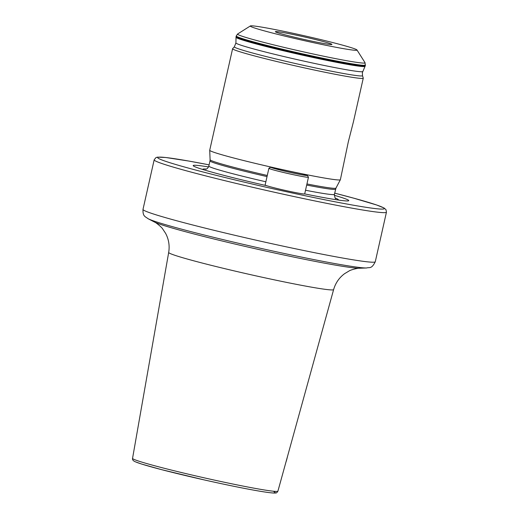 <?xml version="1.0" encoding="UTF-8"?>
<svg xmlns="http://www.w3.org/2000/svg" width="519" height="519" viewBox="0 0 519 519"><rect width="100%" height="100%" fill="white"/><g stroke="black" fill="none" stroke-linecap="round" stroke-linejoin="round"><path stroke-width="0.78" d="M277.925 491.123C277.029 492.596 276.277 493.212 275.667 492.966C275.297 493.011 274.726 493.342 267.493 492.401C253.434 490.371 232.311 486.199 204.11 479.893L161.325 469.585L141.674 464.07L135.187 461.741C133.124 460.801 132.241 459.678 132.553 458.361A74.509 3.25 -167.3 0 0 133.954 459.354A74.509 3.25 -167.3 0 0 211.953 479.562A74.509 3.25 -167.3 0 0 277.925 491.123L333.613 289.602A84.532 3.685 -167.3 0 1 258.767 276.484A84.532 3.685 -167.3 0 1 170.277 253.564A84.532 3.685 -167.3 0 1 168.688 252.435C169.791 245.649 168.759 239.291 165.606 233.349L162.661 228.918C161.928 227.406 155.635 222.229 154.422 222.009A106.557 4.645 12.7 0 0 155.207 222.385A106.557 4.645 12.7 0 0 258.378 249.418A106.557 4.645 12.7 0 0 359.55 268.232L366.667 267.973A113.538 4.95 -167.3 0 1 258.864 247.926A113.538 4.95 -167.3 0 1 148.934 219.122A113.538 4.95 -167.3 0 1 148.103 218.72L154.422 222.009M362.489 75.631A65.679 2.861 12.7 0 1 310.952 66.964A65.679 2.861 12.7 0 1 234.38 46.762L232.635 48.656A66.97 2.919 12.7 0 0 232.596 48.721L209.715 150.251A66.97 2.919 12.7 0 0 209.715 150.283A66.97 2.919 12.7 0 0 287.824 170.783A66.97 2.919 12.7 0 0 340.367 179.73A66.97 2.919 12.7 0 0 340.38 179.697L348.307 141.869L353.445 121.718L363.261 78.168A66.97 2.919 12.7 0 0 363.255 78.09L362.489 75.631L362.372 72.634L365.298 65.744L365.026 62.689A65.355 2.848 12.7 0 1 313.781 54.125A65.355 2.848 12.7 0 1 237.644 33.982L236.242 35.947A66.224 2.887 12.7 0 0 313.482 56.247A66.224 2.887 12.7 0 0 365.447 65.063M314.086 42.805A54.69 2.381 12.7 0 0 356.975 49.973A54.69 2.381 12.7 0 0 293.209 33.32A54.69 2.381 12.7 0 0 250.366 25.95A54.69 2.381 12.7 0 0 314.086 42.805M298.107 35.545A29.019 1.265 12.7 0 0 275.342 31.717A29.019 1.265 12.7 0 0 309.188 40.579A29.019 1.265 12.7 0 0 331.939 44.472A29.019 1.265 12.7 0 0 298.107 35.545M208.521 166.936A79.731 3.477 12.7 0 0 196.785 167.494A79.731 3.477 12.7 0 0 266.701 185.705M232.596 48.721A66.97 2.919 12.7 0 0 310.706 69.254A66.97 2.919 12.7 0 0 363.261 78.168M307.319 175.403A18.788 0.817 12.7 0 0 306.976 175.195A18.788 0.817 12.7 0 0 305.795 174.754L302.895 174.053A68.826 2.997 -167.3 0 1 272.923 167.585L270.671 167.176A18.788 0.817 12.7 0 0 271.022 167.436A18.788 0.817 12.7 0 0 291.107 172.619A18.788 0.817 12.7 0 0 307.319 175.403L308.442 177.18A20.273 0.882 -167.3 0 1 308.455 177.219A20.273 0.882 -167.3 0 1 290.517 174.079A20.273 0.882 -167.3 0 1 269.27 168.578A20.273 0.882 -167.3 0 1 268.894 168.305L265.138 184.978A20.273 0.882 12.7 0 0 265.131 184.985A20.273 0.882 12.7 0 0 265.514 185.257A20.273 0.882 12.7 0 0 286.76 190.758A20.273 0.882 12.7 0 0 304.692 193.905A79.731 3.477 12.7 0 0 344.661 200.821A79.731 3.477 12.7 0 0 334.301 195.28M285.846 462.455A13.02 2.673 -77.8 0 0 287.474 456.538M265.131 184.985L268.894 168.305A20.273 0.882 -167.3 0 1 268.894 168.299L270.671 167.176M234.38 46.762L235.918 42.928A65.011 2.835 12.7 0 0 311.744 62.831A65.011 2.835 12.7 0 0 362.749 71.505M154.169 159.833L142.997 209.384A119.052 5.19 12.7 0 0 145.236 210.98A119.052 5.19 12.7 0 0 281.862 245.883A119.052 5.19 12.7 0 0 375.282 261.725L386.447 212.18L385.987 209.67L384.034 207.983L376.729 205.018L353.939 198.232L334.677 193.139A116.081 5.06 12.7 0 1 381.939 209.099A116.081 5.06 12.7 0 1 293.112 193.172A116.081 5.06 12.7 0 1 166.112 161.48A116.081 5.06 12.7 0 1 209.099 164.847L188.845 161.059L165.671 157.491L157.478 157.147L155.966 157.594L154.169 159.833A119.052 5.19 12.7 0 0 293.027 196.331A119.052 5.19 12.7 0 0 386.447 212.18M206.29 169.064A69.449 3.03 12.7 0 0 203.137 169.59M205.569 169.259L205.569 169.259C206.99 169.11 208.08 168.039 208.826 166.054A64.362 2.803 12.7 0 0 265.858 181.773M305.516 190.246A64.362 2.803 12.7 0 0 334.405 194.353L335.962 188.105L340.367 179.73M306.684 185.062A64.362 2.803 12.7 0 0 335.572 189.169M208.826 166.054L209.994 160.871A64.362 2.803 12.7 0 0 267.026 176.59M209.994 160.871L210.098 159.742A64.518 2.809 12.7 0 0 267.279 175.467M306.937 183.947A64.518 2.809 12.7 0 0 335.962 188.105M235.918 42.928L236.015 37.251A66.16 2.88 12.7 0 0 313.184 57.512A66.16 2.88 12.7 0 0 365.097 66.341M236.015 37.251L236.087 36.622A66.224 2.887 12.7 0 0 313.327 56.928A66.224 2.887 12.7 0 0 365.298 65.744M273.928 491.733A72.284 3.153 -167.3 0 1 218.564 483.079A72.284 3.153 -167.3 0 1 135.621 461.884M338.025 199.99A69.449 3.03 12.7 0 0 335.404 198.161M366.667 267.973C369.424 267.026 371.416 269.484 375.282 261.725M356.975 49.973L365.026 62.689M132.553 458.361L168.688 252.435M236.087 36.622L236.242 35.947M210.098 159.742L209.715 150.283M334.405 194.353C334.807 197.603 335.326 199.037 335.975 198.647L335.968 198.647M250.366 25.95L237.644 33.982M359.55 268.232C358.363 267.914 350.455 269.886 349.144 270.944L344.584 273.682C339.186 277.697 335.527 283.004 333.613 289.602M142.997 209.384C142.725 216.449 145.067 216.41 148.103 218.72M304.692 193.905L308.455 177.219M270.678 167.176L268.9 168.292"/></g></svg>
